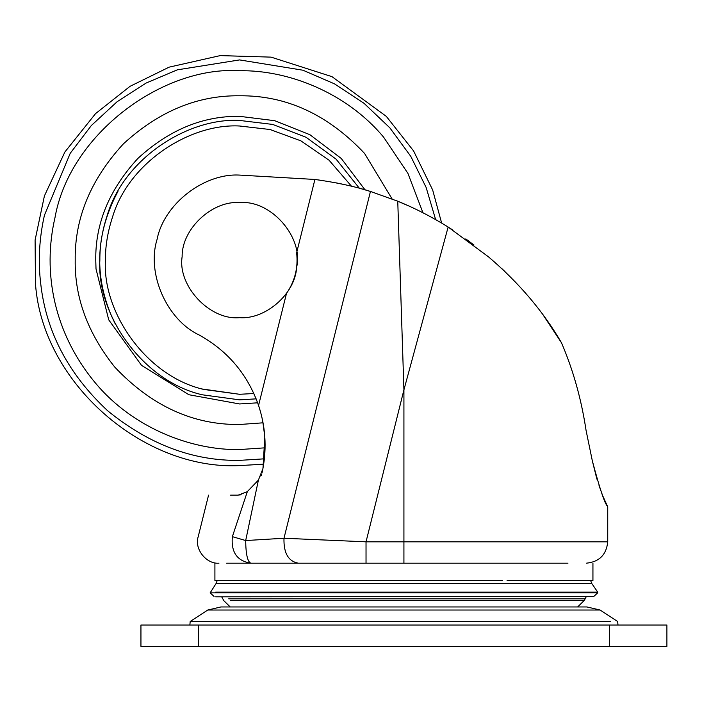 <?xml version="1.0" encoding="UTF-8"?>
<svg xmlns="http://www.w3.org/2000/svg" width="702" height="702" viewBox="0 0 702 702"><rect width="100%" height="100%" fill="white"/><g stroke="black" fill="none" stroke-linecap="round" stroke-linejoin="round"><path stroke-width="1.05" d="M263.048 422.815L239.566 424.499C192.892 424.982 151.237 405.782 114.584 366.883C87.768 333.134 74.64 297.551 75.202 260.144C74.64 218.199 90.69 179.458 123.341 143.928C158.88 111.267 197.613 95.218 239.566 95.788C286.232 95.305 327.895 114.505 364.54 153.405L392.111 198.973M257.652 402.816L239.566 403.957L188.899 394.735L141.532 365.365L108.722 319.84L96.016 268.927L95.753 260.144C95.253 223.438 109.293 189.54 137.873 158.45C168.963 129.879 202.86 115.839 239.566 116.33L274.666 120.683L309.898 134.705L341.26 158.459L365.014 189.83M256.151 398.859L239.566 399.85L256.151 398.859L239.566 399.85L202.369 394.805C142.769 381.309 96.551 314.671 99.859 260.144C99.745 245.586 102.211 230.642 107.248 215.303C123.929 158.713 187.724 117.638 239.566 120.437L272.709 124.43L306.072 137.285L336.091 159.152L359.345 188.241L336.091 159.152L306.072 137.285L272.709 124.43L239.566 120.437M117.708 191.821L117.971 191.348C96.051 232.616 93.857 274.07 111.39 315.716L115.146 323.692M239.566 399.85L202.369 394.805M96.016 268.927L108.722 319.84L141.532 365.365L188.899 394.735L239.566 403.957L188.899 394.735L141.532 365.365L108.722 319.84L96.016 268.927L95.753 260.144C95.253 223.438 109.293 189.54 137.873 158.45C168.963 129.879 202.86 115.839 239.566 116.33M617.988 625.026L617.663 621.507L600.096 610.029L207.748 610.029L190.189 621.507L610.336 621.507M305.309 621.507L247.683 621.507M511.249 606.958L220.893 606.958L586.96 606.958L577.632 606.958L584.038 600.64L585.205 598.832L584.713 598.832M198.473 625.026L666.9 625.026L666.9 646.393L140.944 646.393L140.944 625.026L198.473 625.026L198.473 646.393M219.059 583.301L216.198 583.301L217.208 580.501L214.909 580.501L502.535 580.501M298.315 563.188C288.338 561.337 283.564 553.018 283.985 538.25L245.682 540.549L232.371 536.653L247.367 491.558L258.397 480.115L245.682 540.549C245.84 554.185 247.534 561.732 250.781 563.188L567.944 563.188M226.588 563.188C211.083 563.188 211.083 563.188 226.588 563.188L250.781 563.188C237.065 561.012 230.932 552.167 232.371 536.653C187.206 536.653 187.206 536.653 232.371 536.653M507.081 580.501L592.936 580.501L592.936 563.188M215.681 596.814L593.795 596.472L215.681 596.814M571.024 606.958L577.509 606.958M397.753 201.211C414.575 208.011 431.37 216.62 448.139 227.036L403.922 389.856L397.753 201.211L370.454 191.453C355.186 186.495 336.67 182.502 314.917 179.458L239.566 175.088C203.843 173.052 163.856 204.203 157.09 239.338C146.385 273.473 166.804 319.866 199.219 335.021C227.896 351 247.674 374.482 258.564 405.449C265.426 426.193 266.874 447.253 262.908 468.646L258.397 480.115M448.139 227.036L488.513 256.862C518.98 282.827 543.295 311.451 561.46 342.734C573.139 369.857 581.335 399.096 586.073 430.431C581.353 399.122 573.148 369.884 561.46 342.734L543.287 315.216M552.456 328.36L545.243 317.909M586.073 430.431L592.312 460.758C599.613 488.302 604.694 503.536 607.555 506.458L602.957 496.288M602.413 494.928L599.025 485.565M597.051 479.396L596.639 478.018M596.586 477.86L592.312 460.758M366.541 190.277L370.454 191.453L283.985 538.25L366.032 541.821L366.032 563.188M349.991 563.188L301.246 563.188M260.591 476.009L261.223 474.491M262.267 471.375L262.899 468.682M239.698 495.024L241.119 494.708M247.051 491.777L238.153 495.147C198.991 495.147 198.991 495.147 238.153 495.147L230.581 495.147M396.244 200.596L408.599 205.861M418.032 210.293L428.825 215.821M474.017 245.033L465.795 238.908M452.421 229.765L445.559 225.43M504.448 271.086L501.912 268.69M502 268.778L505.045 271.648M441.637 223.06L432.669 189.996L413.583 150.93L386.319 116.374L332.002 76.667L271.095 57.134L220.2 55.607L169.112 67.155L130.063 86.311L95.542 113.627L64.874 152.009L44.41 195.919L35.1 240.04L35.486 283.862C42.392 382.774 143.366 470.41 239.566 465.593L263.662 464.171L262.908 468.646M262.399 471.182L261.986 473.034M261.662 474.464L261.355 475.702M262.987 468.19L264.812 437.013M264.777 436.565L262.75 421.27M260.67 412.381L258.784 406.098M371.586 191.804L362.864 189.215M349.245 185.679L343.734 184.424M342.383 184.135L336.021 182.836M323.069 180.598L314.917 179.458L296.621 252.825C298.315 267.611 294.945 281.133 286.504 293.392L258.564 405.449M359.775 188.355L363.724 189.452M239.566 202.615C212.609 200.351 181.669 228.729 182.143 256.634C177.413 285.617 209.538 320.489 239.566 317.673C265.198 319.673 295.331 294.12 296.692 266.935C303.483 237.346 271.06 199.675 239.566 202.615M265.066 447.823L239.566 449.552C190.944 450.447 132.617 427.623 95.542 383.152C53.598 332.932 42.348 271.99 54.984 217.664C69.674 134.047 162.776 65.698 239.566 70.744C288.18 69.84 346.516 92.664 383.59 137.136L407.923 173.376L422.946 212.75M264.364 458.827L239.566 460.372C193.147 461.056 149.175 444.533 107.669 410.784C68.313 374.096 45.981 331.581 40.672 283.266C37.996 261.021 39.251 238.347 44.437 215.242L70.218 153.326L91.321 125.553L117.041 101.781L146.174 83.029L177.255 69.858L239.566 59.916L302.957 70.218L334.512 83.863L363.978 103.264L389.812 127.799L410.793 156.362L426.14 187.478L435.635 219.577M112.46 217.26L112.513 217.094C128.536 162.75 189.786 123.306 239.566 126L270.077 129.519L300.904 140.848L329.036 160.196L351.5 186.223M253.87 393.524L239.566 394.287L202.299 389.013M239.566 394.287L203.843 389.443C146.621 376.483 102.246 312.495 105.423 260.144C105.318 246.165 107.678 231.818 112.513 217.094M579.764 610.029L573.508 610.029M609.371 625.026L609.371 646.393M305.309 583.301L591.646 583.301L590.636 580.501M219.182 583.573L304.229 583.301M228.729 598.832L585.205 598.832L586.161 596.814M570.744 598.832L502.535 598.832M214.057 596.472L210.161 592.839L597.683 592.839L593.795 596.472M215.654 592.093L597.683 592.093L597.683 592.839M210.161 592.839L216.032 583.573L502.535 583.573M230.554 600.64L584.038 600.64M569.673 600.64L502.535 600.64M403.922 541.821L403.922 389.856L366.032 541.821L607.73 541.821L403.922 541.821L403.922 563.188M190.189 621.507L189.865 625.026M600.096 610.029L586.96 606.958M207.748 610.029L220.893 606.958M214.909 580.501L214.909 563.188M230.221 606.958L223.806 600.64L221.692 596.814M591.646 583.301L597.683 592.093M549.403 323.824L548.183 322.069M549.376 323.789L548.165 322.042M607.73 506.686L607.73 541.821C606.405 554.764 599.28 561.881 586.363 563.188M208.555 495.147L198.21 536.653C194.077 548.78 206.204 564.268 218.945 563.188"/></g></svg>
